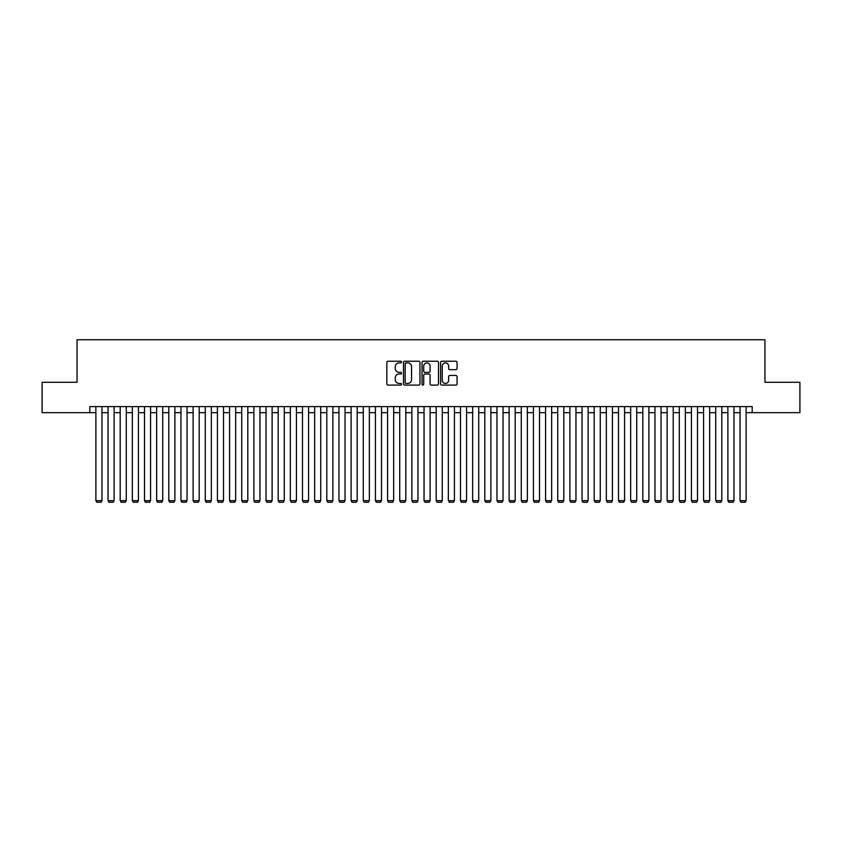 <?xml version="1.0" encoding="UTF-8"?>
<svg xmlns="http://www.w3.org/2000/svg" width="842" height="842" viewBox="0 0 842 842"><rect width="100%" height="100%" fill="white"/><g stroke="black" fill="none" stroke-linecap="round" stroke-linejoin="round"><path stroke-width="1.26" d="M401.55 362.081A0.831 0.831 0 0 0 400.718 361.239L388.046 361.239A1.189 1.189 0 0 0 386.846 362.439L386.846 383.91A1.189 1.189 0 0 0 388.046 385.099L400.718 385.099A0.831 0.831 0 0 0 401.55 384.268A0.831 0.831 0 0 0 400.718 383.436L399.076 383.436A3.821 3.821 0 0 1 395.266 379.616L395.266 377.826A3.821 3.821 0 0 1 399.076 374.006L400.718 374.006A0.831 0.831 0 0 0 401.55 373.174A0.831 0.831 0 0 0 400.718 372.343L399.076 372.343A3.821 3.821 0 0 1 395.266 368.522L395.266 366.733A3.821 3.821 0 0 1 399.076 362.913L400.718 362.913A0.831 0.831 0 0 0 401.55 362.081M455.869 369.659A1.189 1.189 0 0 0 457.059 368.459L457.059 362.439A1.189 1.189 0 0 0 455.869 361.239L441.787 361.239A1.189 1.189 0 0 0 440.598 362.439L440.598 383.91A1.189 1.189 0 0 0 441.787 385.099L455.869 385.099A1.189 1.189 0 0 0 457.059 383.91L457.059 376.637A1.189 1.189 0 0 0 455.869 375.437L449.838 375.437A1.189 1.189 0 0 0 448.649 376.637L448.649 380.247A3.189 3.189 0 0 1 445.46 383.436A3.189 3.189 0 0 1 442.26 380.247L442.26 366.102A3.189 3.189 0 0 1 445.46 362.913A3.189 3.189 0 0 1 448.649 366.102L448.649 368.459A1.189 1.189 0 0 0 449.838 369.659L455.869 369.659M89.799 412.675L42.1 412.675L42.1 382.289L77.043 382.289L77.043 339.747L764.957 339.747L764.957 382.289L799.9 382.289L799.9 412.675L752.201 412.675L752.201 406.602L89.799 406.602L89.799 412.675L95.883 412.675M419.958 362.439A1.189 1.189 0 0 0 418.758 361.239L404.686 361.239A1.189 1.189 0 0 0 403.497 362.439L403.497 383.91A1.189 1.189 0 0 0 404.686 385.099L418.758 385.099A1.189 1.189 0 0 0 419.958 383.91L419.958 362.439M423.242 361.239L437.314 361.239A1.189 1.189 0 0 1 438.503 362.439L438.503 383.91A1.189 1.189 0 0 1 437.314 385.099L431.293 385.099A1.189 1.189 0 0 1 430.094 383.91L430.094 375.206A1.189 1.189 0 0 0 428.904 374.006L424.905 374.006A1.189 1.189 0 0 0 423.715 375.206L423.715 384.268A0.831 0.831 0 0 1 422.884 385.099A0.831 0.831 0 0 1 422.042 384.268L422.042 362.439A1.189 1.189 0 0 1 423.242 361.239M101.956 412.675L108.039 412.675M114.112 412.675L120.185 412.675M126.268 412.675L132.341 412.675M138.425 412.675L144.498 412.675M150.571 412.675L156.654 412.675M162.727 412.675L168.8 412.675M174.883 412.675L180.956 412.675M187.04 412.675L193.113 412.675M199.186 412.675L205.269 412.675M211.342 412.675L217.425 412.675M223.498 412.675L229.571 412.675M235.655 412.675L241.728 412.675M247.811 412.675L253.884 412.675M259.957 412.675L266.04 412.675M272.113 412.675L278.186 412.675M284.27 412.675L290.343 412.675M296.426 412.675L302.499 412.675M308.572 412.675L314.655 412.675M320.728 412.675L326.812 412.675M332.885 412.675L338.958 412.675M345.041 412.675L351.114 412.675M357.187 412.675L363.27 412.675M369.343 412.675L375.427 412.675M381.5 412.675L387.573 412.675M393.656 412.675L399.729 412.675M405.812 412.675L411.885 412.675M417.958 412.675L424.042 412.675M430.115 412.675L436.188 412.675M442.271 412.675L448.344 412.675M454.427 412.675L460.5 412.675M466.573 412.675L472.657 412.675M478.73 412.675L484.813 412.675M490.886 412.675L496.959 412.675M503.042 412.675L509.115 412.675M515.188 412.675L521.272 412.675M527.345 412.675L533.428 412.675M539.501 412.675L545.574 412.675M551.657 412.675L557.73 412.675M563.814 412.675L569.887 412.675M575.96 412.675L582.043 412.675M588.116 412.675L594.189 412.675M600.272 412.675L606.345 412.675M612.429 412.675L618.502 412.675M624.575 412.675L630.658 412.675M636.731 412.675L642.814 412.675M648.887 412.675L654.96 412.675M661.044 412.675L667.117 412.675M673.2 412.675L679.273 412.675M685.346 412.675L691.429 412.675M697.502 412.675L703.575 412.675M709.659 412.675L715.732 412.675M721.815 412.675L727.888 412.675M733.961 412.675L740.044 412.675M746.117 412.675L752.201 412.675M406.002 362.913A0.831 0.831 0 0 0 405.16 363.755L405.16 382.594A0.831 0.831 0 0 0 406.002 383.436L407.728 383.436A3.821 3.821 0 0 0 411.549 379.616L411.549 366.733A3.821 3.821 0 0 0 407.728 362.913L406.002 362.913M430.094 366.165A3.189 3.189 0 0 0 426.905 362.976A3.189 3.189 0 0 0 423.715 366.165L423.715 371.143A1.189 1.189 0 0 0 424.905 372.343L428.904 372.343A1.189 1.189 0 0 0 430.094 371.143L430.094 366.165M101.956 406.602L101.956 500.674L95.883 500.674L95.883 406.602M101.956 500.674L101.051 502.253L96.788 502.253L95.883 500.674M114.112 406.602L114.112 500.674L108.039 500.674L108.039 406.602M114.112 500.674L113.196 502.253L108.944 502.253L108.039 500.674M126.268 406.602L126.268 500.674L120.185 500.674L120.185 406.602M126.268 500.674L125.353 502.253L121.101 502.253L120.185 500.674M138.425 406.602L138.425 500.674L132.341 500.674L132.341 406.602M138.425 500.674L137.509 502.253L133.257 502.253L132.341 500.674M150.571 406.602L150.571 500.674L144.498 500.674L144.498 406.602M150.571 500.674L149.665 502.253L145.413 502.253L144.498 500.674M162.727 406.602L162.727 500.674L156.654 500.674L156.654 406.602M162.727 500.674L161.811 502.253L157.559 502.253L156.654 500.674M174.883 406.602L174.883 500.674L168.8 500.674L168.8 406.602M174.883 500.674L173.968 502.253L169.716 502.253L168.8 500.674M187.04 406.602L187.04 500.674L180.956 500.674L180.956 406.602M187.04 500.674L186.124 502.253L181.872 502.253L180.956 500.674M199.186 406.602L199.186 500.674L193.113 500.674L193.113 406.602M199.186 500.674L198.28 502.253L194.028 502.253L193.113 500.674M211.342 406.602L211.342 500.674L205.269 500.674L205.269 406.602M211.342 500.674L210.437 502.253L206.174 502.253L205.269 500.674M223.498 406.602L223.498 500.674L217.425 500.674L217.425 406.602M223.498 500.674L222.583 502.253L218.331 502.253L217.425 500.674M235.655 406.602L235.655 500.674L229.571 500.674L229.571 406.602M235.655 500.674L234.739 502.253L230.487 502.253L229.571 500.674M247.811 406.602L247.811 500.674L241.728 500.674L241.728 406.602M247.811 500.674L246.895 502.253L242.643 502.253L241.728 500.674M259.957 406.602L259.957 500.674L253.884 500.674L253.884 406.602M259.957 500.674L259.052 502.253L254.8 502.253L253.884 500.674M272.113 406.602L272.113 500.674L266.04 500.674L266.04 406.602M272.113 500.674L271.198 502.253L266.946 502.253L266.04 500.674M284.27 406.602L284.27 500.674L278.186 500.674L278.186 406.602M284.27 500.674L283.354 502.253L279.102 502.253L278.186 500.674M296.426 406.602L296.426 500.674L290.343 500.674L290.343 406.602M296.426 500.674L295.51 502.253L291.258 502.253L290.343 500.674M308.572 406.602L308.572 500.674L302.499 500.674L302.499 406.602M308.572 500.674L307.667 502.253L303.415 502.253L302.499 500.674M320.728 406.602L320.728 500.674L314.655 500.674L314.655 406.602M320.728 500.674L319.823 502.253L315.561 502.253L314.655 500.674M332.885 406.602L332.885 500.674L326.812 500.674L326.812 406.602M332.885 500.674L331.969 502.253L327.717 502.253L326.812 500.674M345.041 406.602L345.041 500.674L338.958 500.674L338.958 406.602M345.041 500.674L344.125 502.253L339.873 502.253L338.958 500.674M357.187 406.602L357.187 500.674L351.114 500.674L351.114 406.602M357.187 500.674L356.282 502.253L352.03 502.253L351.114 500.674M369.343 406.602L369.343 500.674L363.27 500.674L363.27 406.602M369.343 500.674L368.438 502.253L364.176 502.253L363.27 500.674M381.5 406.602L381.5 500.674L375.427 500.674L375.427 406.602M381.5 500.674L380.584 502.253L376.332 502.253L375.427 500.674M393.656 406.602L393.656 500.674L387.573 500.674L387.573 406.602M393.656 500.674L392.74 502.253L388.488 502.253L387.573 500.674M405.812 406.602L405.812 500.674L399.729 500.674L399.729 406.602M405.812 500.674L404.897 502.253L400.645 502.253L399.729 500.674M417.958 406.602L417.958 500.674L411.885 500.674L411.885 406.602M417.958 500.674L417.053 502.253L412.801 502.253L411.885 500.674M430.115 406.602L430.115 500.674L424.042 500.674L424.042 406.602M430.115 500.674L429.199 502.253L424.947 502.253L424.042 500.674M442.271 406.602L442.271 500.674L436.188 500.674L436.188 406.602M442.271 500.674L441.355 502.253L437.103 502.253L436.188 500.674M454.427 406.602L454.427 500.674L448.344 500.674L448.344 406.602M454.427 500.674L453.512 502.253L449.26 502.253L448.344 500.674M466.573 406.602L466.573 500.674L460.5 500.674L460.5 406.602M466.573 500.674L465.668 502.253L461.416 502.253L460.5 500.674M478.73 406.602L478.73 500.674L472.657 500.674L472.657 406.602M478.73 500.674L477.824 502.253L473.562 502.253L472.657 500.674M490.886 406.602L490.886 500.674L484.813 500.674L484.813 406.602M490.886 500.674L489.97 502.253L485.718 502.253L484.813 500.674M503.042 406.602L503.042 500.674L496.959 500.674L496.959 406.602M503.042 500.674L502.127 502.253L497.875 502.253L496.959 500.674M515.188 406.602L515.188 500.674L509.115 500.674L509.115 406.602M515.188 500.674L514.283 502.253L510.031 502.253L509.115 500.674M527.345 406.602L527.345 500.674L521.272 500.674L521.272 406.602M527.345 500.674L526.439 502.253L522.177 502.253L521.272 500.674M539.501 406.602L539.501 500.674L533.428 500.674L533.428 406.602M539.501 500.674L538.585 502.253L534.333 502.253L533.428 500.674M551.657 406.602L551.657 500.674L545.574 500.674L545.574 406.602M551.657 500.674L550.742 502.253L546.49 502.253L545.574 500.674M563.814 406.602L563.814 500.674L557.73 500.674L557.73 406.602M563.814 500.674L562.898 502.253L558.646 502.253L557.73 500.674M575.96 406.602L575.96 500.674L569.887 500.674L569.887 406.602M575.96 500.674L575.054 502.253L570.802 502.253L569.887 500.674M588.116 406.602L588.116 500.674L582.043 500.674L582.043 406.602M588.116 500.674L587.2 502.253L582.948 502.253L582.043 500.674M600.272 406.602L600.272 500.674L594.189 500.674L594.189 406.602M600.272 500.674L599.357 502.253L595.105 502.253L594.189 500.674M612.429 406.602L612.429 500.674L606.345 500.674L606.345 406.602M612.429 500.674L611.513 502.253L607.261 502.253L606.345 500.674M624.575 406.602L624.575 500.674L618.502 500.674L618.502 406.602M624.575 500.674L623.669 502.253L619.417 502.253L618.502 500.674M636.731 406.602L636.731 500.674L630.658 500.674L630.658 406.602M636.731 500.674L635.826 502.253L631.563 502.253L630.658 500.674M648.887 406.602L648.887 500.674L642.814 500.674L642.814 406.602M648.887 500.674L647.972 502.253L643.72 502.253L642.814 500.674M661.044 406.602L661.044 500.674L654.96 500.674L654.96 406.602M661.044 500.674L660.128 502.253L655.876 502.253L654.96 500.674M673.2 406.602L673.2 500.674L667.117 500.674L667.117 406.602M673.2 500.674L672.284 502.253L668.032 502.253L667.117 500.674M685.346 406.602L685.346 500.674L679.273 500.674L679.273 406.602M685.346 500.674L684.441 502.253L680.189 502.253L679.273 500.674M697.502 406.602L697.502 500.674L691.429 500.674L691.429 406.602M697.502 500.674L696.587 502.253L692.334 502.253L691.429 500.674M709.659 406.602L709.659 500.674L703.575 500.674L703.575 406.602M709.659 500.674L708.743 502.253L704.491 502.253L703.575 500.674M721.815 406.602L721.815 500.674L715.732 500.674L715.732 406.602M721.815 500.674L720.899 502.253L716.647 502.253L715.732 500.674M733.961 406.602L733.961 500.674L727.888 500.674L727.888 406.602M733.961 500.674L733.056 502.253L728.804 502.253L727.888 500.674M746.117 406.602L746.117 500.674L740.044 500.674L740.044 406.602M746.117 500.674L745.212 502.253L740.949 502.253L740.044 500.674"/></g></svg>
